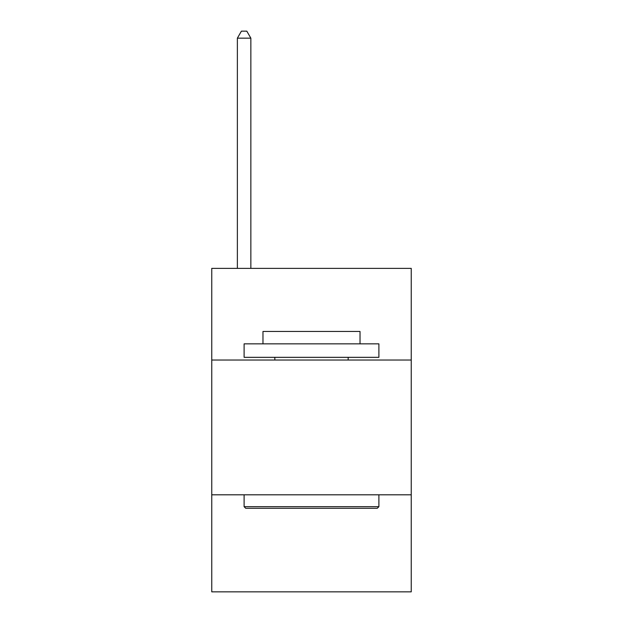 <?xml version="1.0" encoding="UTF-8"?>
<svg xmlns="http://www.w3.org/2000/svg" width="623" height="623" viewBox="0 0 623 623"><rect width="100%" height="100%" fill="white"/><g stroke="black" fill="none" stroke-linecap="round" stroke-linejoin="round"><path stroke-width="0.93" d="M411.242 360.024L411.242 268.373L211.758 268.373L211.758 360.024L411.242 360.024L411.242 591.85L211.758 591.85L211.758 360.024M411.242 494.802L211.758 494.802M245.727 508.282L244.107 506.67L378.893 506.67L377.273 508.282L245.727 508.282M378.893 343.849L378.893 357.329L244.107 357.329L244.107 343.849L378.893 343.849M262.976 343.849L262.976 331.452L360.024 331.452L360.024 343.849M378.893 494.802L378.893 506.67M244.107 494.802L244.107 506.67M348.164 357.329L348.164 360.024M274.836 357.329L274.836 360.024M250.851 268.373L250.851 38.159L237.371 38.159L237.371 268.373M237.371 38.159L241.413 31.15L246.801 31.15L250.851 38.159"/></g></svg>
